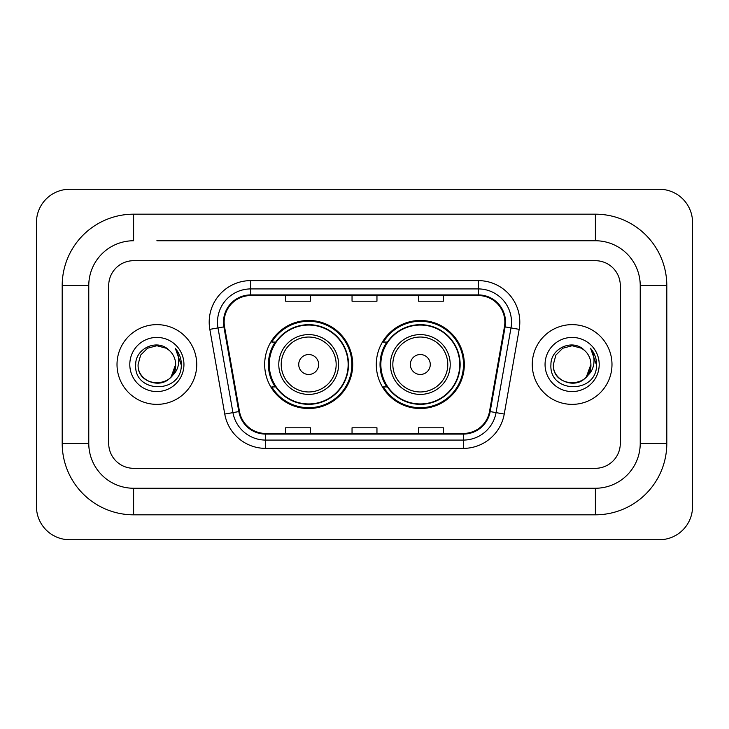 <?xml version="1.0" encoding="UTF-8"?>
<svg xmlns="http://www.w3.org/2000/svg" width="729" height="729" viewBox="0 0 729 729"><rect width="100%" height="100%" fill="white"/><g stroke="black" fill="none" stroke-linecap="round" stroke-linejoin="round"><path stroke-width="1.09" d="M376.292 364.5A44.013 44.013 0 0 0 420.314 408.513A44.013 44.013 0 0 0 464.327 364.5A44.013 44.013 0 0 0 420.314 320.487A44.013 44.013 0 0 0 376.292 364.5M264.673 364.5A44.013 44.013 0 0 0 308.686 408.513A44.013 44.013 0 0 0 352.708 364.5A44.013 44.013 0 0 0 308.686 320.487A44.013 44.013 0 0 0 264.673 364.5M275.225 386.926A40.277 40.277 0 0 1 275.225 342.074M386.853 386.926A40.277 40.277 0 0 1 386.853 342.074M117.014 364.5A39.867 39.867 0 0 0 156.872 404.367A39.867 39.867 0 0 0 196.739 364.5A39.867 39.867 0 0 0 156.872 324.633A39.867 39.867 0 0 0 117.014 364.5A39.867 39.867 0 0 0 156.872 404.367A39.867 39.867 0 0 0 196.739 364.5A39.867 39.867 0 0 0 156.872 324.633A39.867 39.867 0 0 0 117.014 364.5M532.261 364.5A39.867 39.867 0 0 0 572.128 404.367A39.867 39.867 0 0 0 611.986 364.5A39.867 39.867 0 0 0 572.128 324.633A39.867 39.867 0 0 0 532.261 364.5A39.867 39.867 0 0 0 572.128 404.367A39.867 39.867 0 0 0 611.986 364.5A39.867 39.867 0 0 0 572.128 324.633A39.867 39.867 0 0 0 532.261 364.5M224.14 322.145A26.572 26.572 0 0 1 250.721 295.564L478.279 295.564A26.572 26.572 0 0 1 504.45 326.756L489.514 411.475A26.572 26.572 0 0 1 463.343 433.436L265.657 433.436A26.572 26.572 0 0 1 239.486 411.475L224.55 326.756A26.572 26.572 0 0 1 224.14 322.145M223.484 322.145A27.237 27.237 0 0 0 223.894 326.874L238.83 411.584A27.237 27.237 0 0 0 265.657 434.092L463.343 434.092A27.237 27.237 0 0 0 490.17 411.584L505.106 326.874A27.237 27.237 0 0 0 478.279 294.908L250.721 294.908A27.237 27.237 0 0 0 223.484 322.145M209.824 329.353A41.526 41.526 0 0 1 250.721 280.619L478.279 280.619A41.526 41.526 0 0 1 519.176 329.353L504.24 414.063A41.526 41.526 0 0 1 463.343 448.381L265.657 448.381A41.526 41.526 0 0 1 224.76 414.063L209.824 329.353L218.007 327.913A33.224 33.224 0 0 1 250.721 288.921L478.279 288.921A33.224 33.224 0 0 1 510.993 327.913L496.057 412.623A33.224 33.224 0 0 1 463.343 440.079L265.657 440.079A33.224 33.224 0 0 1 232.943 412.623L218.007 327.913A33.224 33.224 0 0 1 217.497 322.145M620.297 285.604A24.914 24.914 0 0 0 595.383 260.69L133.617 260.69A24.914 24.914 0 0 0 108.703 285.604L108.703 443.396A24.914 24.914 0 0 0 133.617 468.31L595.383 468.31A24.914 24.914 0 0 0 620.297 443.396L620.297 285.604A24.914 24.914 0 0 0 595.383 260.69L133.617 260.69A24.914 24.914 0 0 0 108.703 285.604L108.703 443.396A24.914 24.914 0 0 0 133.617 468.31L595.383 468.31A24.914 24.914 0 0 0 620.297 443.396L620.297 285.604M490.17 411.584L496.057 412.623L510.993 327.913L519.176 329.353M352.043 295.564L352.043 301.195L376.957 301.195L376.957 295.564M285.604 295.564L285.604 301.195L310.518 301.195L310.518 295.564M418.482 295.564L418.482 301.195L443.396 301.195L443.396 295.564M376.957 433.436L376.957 427.805L352.043 427.805L352.043 433.436M310.518 433.436L310.518 427.805L285.604 427.805L285.604 433.436M443.396 433.436L443.396 427.805L418.482 427.805L418.482 433.436M156.872 240.752L595.383 240.752L156.872 240.752M666.807 285.604L640.226 285.604L640.226 443.396L640.226 285.604A44.852 44.852 0 0 0 595.383 240.752L595.383 214.18L133.617 214.18A71.424 71.424 0 0 0 62.193 285.604L62.193 443.396A71.424 71.424 0 0 0 133.617 514.82L595.383 514.82A71.424 71.424 0 0 0 666.807 443.396L666.807 285.604A71.424 71.424 0 0 0 595.383 214.18M595.383 514.82L595.383 488.248L133.617 488.248L595.383 488.248A44.852 44.852 0 0 0 640.226 443.396L666.807 443.396M62.193 443.396L88.774 443.396L88.774 285.604L88.774 443.396A44.852 44.852 0 0 0 133.617 488.248L133.617 514.82M133.617 214.18L133.617 240.752A44.852 44.852 0 0 0 88.774 285.604L62.193 285.604M692.55 222.482A33.224 33.224 0 0 0 659.326 189.267L69.674 189.267A33.224 33.224 0 0 0 36.45 222.482L36.45 506.518A33.224 33.224 0 0 0 69.674 539.733L659.326 539.733A33.224 33.224 0 0 0 692.55 506.518L692.55 222.482M169.174 350.321A18.772 18.772 0 0 1 175.643 364.5C176.792 388.712 136.952 388.712 138.1 364.5L140.615 355.114L147.486 348.243L156.872 345.728L166.258 348.243L169.174 350.321C157.646 338.247 135.476 348.189 135.685 364.5C133.571 393.478 180.555 394.234 181.311 365.903L181.348 364.5C181.284 358.34 179.234 352.936 175.206 348.28C178.268 353.31 179.343 358.714 178.441 364.5C177.566 369.421 175.17 373.439 171.26 376.556A18.772 18.772 0 0 0 175.643 364.5L171.206 376.62M171.26 376.556C161.291 390.024 137.125 381.413 138.1 364.5M129.798 364.5A27.073 27.073 0 0 0 156.872 391.573A27.073 27.073 0 0 0 183.945 364.5A27.073 27.073 0 0 0 156.872 337.427A27.073 27.073 0 0 0 129.798 364.5M175.388 348.489L181.339 365.211M318.655 364.5A9.969 9.969 0 0 0 308.686 354.531A9.969 9.969 0 0 0 298.726 364.5A9.969 9.969 0 0 0 308.686 374.469A9.969 9.969 0 0 0 318.655 364.5M338.584 364.5A29.898 29.898 0 0 0 308.686 334.602A29.898 29.898 0 0 0 278.788 364.5A29.898 29.898 0 0 0 308.686 394.398A29.898 29.898 0 0 0 338.584 364.5A29.898 29.898 0 0 1 308.686 394.398A29.898 29.898 0 0 1 278.788 364.5M348.143 364.5A39.448 39.448 0 0 0 308.686 325.052A39.448 39.448 0 0 0 269.238 364.5A39.448 39.448 0 0 0 308.686 403.948A39.448 39.448 0 0 0 348.143 364.5M351.879 364.5A43.184 43.184 0 0 1 271.78 386.926L275.781 386.926A39.822 39.822 0 0 0 335.039 394.362A39.822 39.822 0 0 0 335.039 334.638A39.822 39.822 0 0 0 275.781 342.074L271.78 342.074A43.184 43.184 0 0 1 351.879 364.5M430.274 364.5A9.969 9.969 0 0 0 420.314 354.531A9.969 9.969 0 0 0 410.345 364.5A9.969 9.969 0 0 0 420.314 374.469A9.969 9.969 0 0 0 430.274 364.5M450.212 364.5A29.898 29.898 0 0 0 420.314 334.602A29.898 29.898 0 0 0 390.416 364.5A29.898 29.898 0 0 0 420.314 394.398A29.898 29.898 0 0 0 450.212 364.5A29.898 29.898 0 0 1 420.314 394.398A29.898 29.898 0 0 1 390.416 364.5M459.762 364.5A39.448 39.448 0 0 0 420.314 325.052A39.448 39.448 0 0 0 380.857 364.5A39.448 39.448 0 0 0 420.314 403.948A39.448 39.448 0 0 0 459.762 364.5M463.498 364.5A43.184 43.184 0 0 1 383.399 386.926L387.4 386.926A39.822 39.822 0 0 0 446.658 394.362A39.822 39.822 0 0 0 446.658 334.638A39.822 39.822 0 0 0 387.4 342.074L383.399 342.074A43.184 43.184 0 0 1 463.498 364.5M584.421 350.321A18.772 18.772 0 0 1 590.9 364.5C592.048 388.712 552.208 388.712 553.357 364.5L555.872 355.114L562.742 348.243L572.128 345.728L581.514 348.243L584.421 350.321C572.903 338.247 550.732 348.189 550.933 364.5C548.828 393.478 595.803 394.234 596.568 365.903L596.604 364.5C596.532 358.34 594.49 352.936 590.463 348.28C593.524 353.31 594.6 358.714 593.698 364.5C592.823 369.421 590.426 373.439 586.508 376.556A18.772 18.772 0 0 0 590.9 364.5L586.462 376.62M586.508 376.556C576.548 390.024 552.382 381.413 553.357 364.5M545.055 364.5A27.073 27.073 0 0 0 572.128 391.573A27.073 27.073 0 0 0 599.202 364.5A27.073 27.073 0 0 0 572.128 337.427A27.073 27.073 0 0 0 545.055 364.5M590.645 348.489L596.595 365.211M478.279 280.619L478.279 294.908M218.007 327.913L223.894 326.874M265.657 448.381L265.657 434.092M463.343 434.092L463.343 448.381M224.76 414.063L238.83 411.584M505.106 326.874L510.993 327.913M250.721 280.619L250.721 294.908M496.057 412.623L504.24 414.063M336.16 364.5A27.465 27.465 0 0 0 308.686 337.035A27.465 27.465 0 0 0 281.221 364.5A27.465 27.465 0 0 0 308.686 391.965A27.465 27.465 0 0 0 336.16 364.5M447.779 364.5A27.465 27.465 0 0 0 420.314 337.035A27.465 27.465 0 0 0 392.84 364.5A27.465 27.465 0 0 0 420.314 391.965A27.465 27.465 0 0 0 447.779 364.5"/></g></svg>
